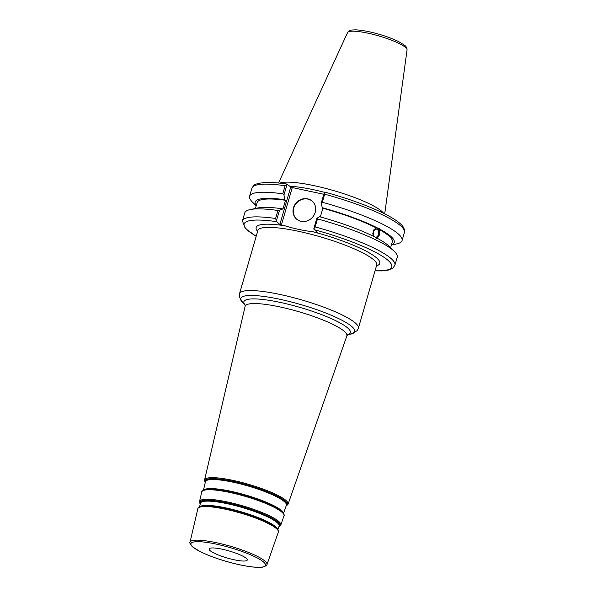 <?xml version="1.0" encoding="UTF-8"?>
<svg xmlns="http://www.w3.org/2000/svg" width="597" height="597" viewBox="0 0 597 597"><rect width="100%" height="100%" fill="white"/><g stroke="black" fill="none" stroke-linecap="round" stroke-linejoin="round"><path stroke-width="0.9" d="M246.285 558.359A19.85 3.649 -163.8 0 0 225.629 550.016A19.85 3.649 -163.8 0 0 209.129 548.956A19.85 3.649 -163.8 0 0 210.084 550.628A19.85 3.649 -163.8 0 0 230.748 558.971A19.85 3.649 -163.8 0 0 247.248 560.031A19.85 3.649 -163.8 0 0 246.285 558.359M316.626 231.905L316.455 232.502L312.985 231.763C303.351 230.629 293.97 228.629 284.844 225.763L281.381 225.017L292.261 187.555L290.739 186.98L279.859 224.442L281.381 225.017M279.859 224.442L276.702 221.681L275.598 218.487A79.386 14.604 -163.8 0 0 242.427 220.927L245.24 228.42L256.173 236.345M375.028 270.874L381.781 270.904L388.49 270.045L393.005 267.993L394.893 265.225A79.386 14.604 -163.8 0 0 315.149 226.927L313.746 228.957L317.208 232.412L316.455 232.502M276.389 220.987L279.493 210.308L277.926 210.487A79.386 14.604 -163.8 0 0 250.188 209.577A79.386 14.604 -163.8 0 0 244.755 212.928L242.427 220.927M279.493 210.308L282.239 208.763A72.409 13.321 -163.8 0 0 257.516 208.017L250.188 209.577M377.117 229.338A4.052 2.642 -83.1 0 1 378.55 233.972A4.052 2.642 -83.1 0 1 375.52 237.181A4.052 2.642 -83.1 0 1 374.901 236.987A4.052 2.642 -83.1 0 1 373.468 232.352A4.052 2.642 -83.1 0 1 376.498 229.136A4.052 2.642 -83.1 0 1 377.117 229.338M376.64 238.173A5.254 3.425 96.9 0 0 379.438 233.248A5.254 3.425 96.9 0 0 377.446 228.203A5.254 3.425 96.9 0 0 377.237 228.106M377.274 238.516L375.282 237.225A72.409 13.321 -163.8 0 0 319.589 216.733L316.85 218.278L313.746 228.957M373.326 236.233L372.804 233.546L373.909 229.755L376.386 228.002L378.931 228.226L380.49 229.554L378.961 229.367C380.364 233.651 379.491 236.658 376.334 238.404M394.893 265.225L397.221 257.225A79.386 14.604 -163.8 0 0 394.423 251.486L389.072 246.24A72.409 13.321 -163.8 0 0 377.864 238.591L377.073 238.419M391.438 244.874A72.409 13.321 -163.8 0 0 380.49 229.554M391.386 245.046L396.624 243.927A79.386 14.604 -163.8 0 0 402.057 240.584A79.386 14.604 -163.8 0 0 322.313 202.279L324.664 194.182A79.386 14.604 16.2 0 1 404.408 232.479C405.176 226.45 399.803 223.256 395.826 220.271C392.065 217.718 387.266 215.047 381.423 212.256C365.558 204.786 346.678 198.07 324.79 192.1M324.664 194.182L324.432 192.167L324.94 192.189L324.432 192.167L321.298 202.95L322.313 202.279M321.298 202.95L322.216 207.696L322.858 208.256L320.335 216.935M377.908 228.188A72.409 13.321 -163.8 0 0 322.216 207.696M390.602 247.74L392.311 241.875A70.386 12.947 -163.8 0 0 378.961 229.367M282.239 208.763L282.881 209.323L285.508 200.286L284.859 199.726L283.948 194.98L287.082 184.197L290.739 186.98M292.261 187.555L323.82 194.286M324.395 192.301A54.506 10.022 -163.8 0 0 289.955 186.286M287.381 184.122C278.18 182.772 270.62 182.234 264.71 182.518L258.307 183.369C255.792 184.742 255.068 182.883 251.941 188.182A79.386 14.604 16.2 0 1 285.112 185.742L287.59 184.219M285.112 185.742L282.762 193.838L283.948 194.98M282.762 193.838A79.386 14.604 -163.8 0 0 249.591 196.286A79.386 14.604 -163.8 0 0 252.382 202.025L256.203 205.771M383.655 213.338A55.573 10.224 -163.8 0 0 381.722 211.293A55.573 10.224 -163.8 0 0 329.977 189.555A55.573 10.224 -163.8 0 0 279.724 183.145M277.926 210.487L275.598 218.487M315.149 226.927L317.477 218.927L316.85 218.278M394.423 251.486A79.386 14.604 -163.8 0 0 317.477 218.927M312.335 201.256A11.91 10.888 -48.8 0 0 307.91 199.107A11.91 10.888 -48.8 0 0 294.903 205.375A11.91 10.888 -48.8 0 0 296.657 219.174M307.612 198.838A11.91 10.888 131.2 0 1 312.186 201.114A11.91 10.888 131.2 0 1 314.141 214.957A11.91 10.888 131.2 0 1 301.075 221.323A11.91 10.888 131.2 0 1 296.5 219.047A11.91 10.888 131.2 0 1 294.545 205.204A11.91 10.888 131.2 0 1 307.612 198.838M376.386 228.002A70.386 12.947 -163.8 0 0 322.858 208.256M285.508 200.286A70.386 12.947 -163.8 0 0 257.128 202.599L255.426 208.465M284.859 199.726A72.409 13.321 -163.8 0 0 256.255 205.599M355.379 323.022A61.887 11.38 -163.8 0 0 280.068 294.47A61.887 11.38 -163.8 0 0 239.509 293.709L257.867 230.532A61.887 11.38 16.2 0 1 320.47 236.867A61.887 11.38 16.2 0 1 376.714 265.061L358.364 328.238A61.887 11.38 -163.8 0 0 355.379 323.022M347.611 334.753A55.461 10.201 -163.8 0 0 347.708 327.992A55.461 10.201 -163.8 0 0 280.217 302.41A55.461 10.201 -163.8 0 0 245.098 304.97M245.039 304.828L245.121 306.358A52.969 9.746 16.2 0 1 279.859 306.91A52.969 9.746 16.2 0 1 344.32 331.35A52.969 9.746 16.2 0 1 346.85 335.91L347.738 334.663M245.121 305.052L242.815 302.791A59.387 10.925 16.2 0 1 279.642 299.224A59.387 10.925 16.2 0 1 351.909 326.619A59.387 10.925 16.2 0 1 350.708 334.133L357.028 330.76L358.364 328.238M286.09 506.069L288.067 504.204A43.477 8 -163.8 0 0 285.993 500.465A43.477 8 -163.8 0 0 233.084 480.406A43.477 8 -163.8 0 0 204.577 479.951L245.121 306.358M263.59 562.046A38.82 7.142 16.2 0 1 240.024 564.852A38.82 7.142 16.2 0 1 192.786 546.934A38.82 7.142 16.2 0 1 216.353 544.136A38.82 7.142 16.2 0 1 263.59 562.046M216.293 542.688A40.066 7.373 -163.8 0 0 190.018 542.263C189.204 542.248 189.995 543.748 192.391 546.777L200.488 551.762C208.181 555.523 217.577 558.964 228.673 562.076C238.009 564.643 246.218 566.307 253.292 567.06L262.598 567.15C266.187 565.889 267.643 565.046 266.963 564.62A40.066 7.373 -163.8 0 0 265.053 561.173A40.066 7.373 -163.8 0 0 216.293 542.688M190.018 542.263L197.846 508.763A41.902 7.709 16.2 0 1 225.323 509.204A41.902 7.709 16.2 0 1 276.314 528.532A41.902 7.709 16.2 0 1 278.314 532.136C278.851 531.696 278.433 530.487 277.068 528.502A41.447 7.627 -163.8 0 0 276.142 527.606A41.447 7.627 -163.8 0 0 225.703 508.48A41.447 7.627 -163.8 0 0 200.846 506.353L201.368 506.211A40.962 7.537 16.2 0 1 225.942 508.316A40.962 7.537 16.2 0 1 275.784 527.211A40.962 7.537 16.2 0 1 276.702 528.099L277.068 528.502M278.941 526.547A41.238 7.582 -163.8 0 0 277.486 522.278A41.238 7.582 -163.8 0 0 227.3 503.256A41.238 7.582 -163.8 0 0 200.308 503.704M199.585 506.816L200.405 503.293A40.969 7.537 16.2 0 1 227.27 503.719A40.969 7.537 16.2 0 1 277.127 522.621A40.969 7.537 16.2 0 1 279.083 526.151L277.889 529.569M277.612 529.158A40.738 7.492 -163.8 0 0 275.702 526.748A40.738 7.492 -163.8 0 0 226.129 507.95A40.738 7.492 -163.8 0 0 200.032 506.622M200.226 504.055A41.753 7.679 16.2 0 1 227.218 502.868A41.753 7.679 16.2 0 1 278.03 522.136A41.753 7.679 16.2 0 1 278.821 526.89M283.276 512.883A41.648 7.664 -163.8 0 0 281.329 510.428A41.648 7.664 -163.8 0 0 230.643 491.212A41.648 7.664 -163.8 0 0 203.965 489.838M205.331 489.421A41.88 7.701 16.2 0 1 230.449 491.57A41.88 7.701 16.2 0 1 281.418 510.89A41.88 7.701 16.2 0 1 282.351 511.801L282.717 512.204A42.365 7.791 -163.8 0 0 281.769 511.286A42.365 7.791 -163.8 0 0 230.218 491.741A42.365 7.791 -163.8 0 0 204.808 489.562L205.331 489.421M203.495 490.047L205.435 481.757A42.141 7.754 16.2 0 1 233.076 482.197A42.141 7.754 16.2 0 1 284.359 501.637A42.141 7.754 16.2 0 1 286.373 505.271L283.56 513.308M286.232 505.681A42.417 7.798 -163.8 0 0 284.724 501.301A42.417 7.798 -163.8 0 0 233.106 481.727A42.417 7.798 -163.8 0 0 205.338 482.175M205.256 482.533A42.932 7.895 16.2 0 1 233.024 481.346A42.932 7.895 16.2 0 1 285.269 501.152A42.932 7.895 16.2 0 1 286.105 506.025M278.806 526.927L280.777 525.091A42.297 7.783 -163.8 0 0 278.754 521.45A42.297 7.783 -163.8 0 0 227.278 501.935A42.297 7.783 -163.8 0 0 199.54 501.487L201.756 492.01A42.812 7.873 16.2 0 1 229.838 492.458A42.812 7.873 16.2 0 1 281.941 512.211A42.812 7.873 16.2 0 1 283.985 515.898C284.538 515.472 284.112 514.233 282.717 512.204M376.491 265.837A64.386 11.843 -163.8 0 0 312.985 231.763M284.844 225.763A64.386 11.843 -163.8 0 0 257.635 231.308M256.21 236.233A76.886 14.141 16.2 0 1 276.702 221.681M314.052 229.651A76.886 14.141 16.2 0 1 383.975 257.285A76.886 14.141 16.2 0 1 375.065 270.762M405.52 47.454A30.999 5.701 16.2 0 1 407.05 49.917C407.139 48.126 406.341 46.588 404.662 45.297L398.356 41.432C389.975 37.432 380.177 34.193 368.976 31.708C363.64 30.574 359.17 29.954 355.551 29.85L352.029 30.007C349.917 30.193 348.417 31.066 347.536 32.626A30.999 5.701 16.2 0 1 367.797 33.148A30.999 5.701 16.2 0 1 405.52 47.454M347.544 334.813L350.708 334.133M288.067 504.204L346.85 335.91M242.815 302.791L239.285 296.552L239.509 293.709M266.963 564.62L278.314 532.136M197.846 508.763C197.622 508.099 198.622 507.293 200.846 506.353M200.219 504.099L199.54 501.487M280.777 525.091L283.985 515.898M201.756 492.01C201.517 491.353 202.54 490.533 204.808 489.562M205.241 482.585L204.577 479.951M251.941 188.182L249.591 196.286M347.536 32.626L278.545 183.025M407.05 49.917L384.714 213.868M404.408 232.479L402.057 240.584"/></g></svg>
